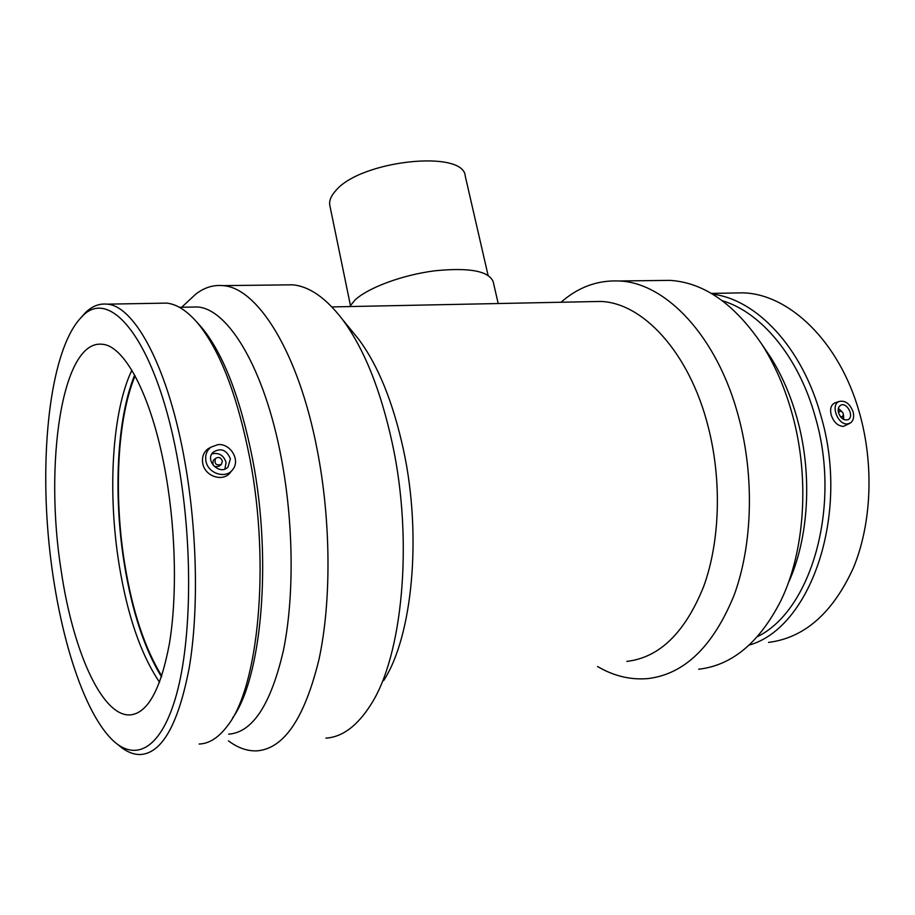 <?xml version="1.0" encoding="UTF-8"?>
<svg xmlns="http://www.w3.org/2000/svg" width="915" height="915" viewBox="0 0 915 915"><rect width="100%" height="100%" fill="white"/><g stroke="black" fill="none" stroke-linecap="round" stroke-linejoin="round"><path stroke-width="1.37" d="M350.399 305.29L329.857 205.578C328.931 200.968 330.91 195.993 335.771 190.652C360.476 160.308 463.825 149.362 465.243 176.057L488.061 275.278M498.206 303.528L493.162 281.637C488.644 270.954 469.143 267.352 434.682 270.817C402.68 274.889 368.596 287.493 355.203 299.811L349.656 306.559M493.917 303.62L416.268 305.198M838.575 412.974L839.535 411.121C843.07 411.636 844.076 413.534 842.566 416.828L840.279 416.462M838.552 412.882C837.694 409.291 838.357 406.775 840.553 405.311C846.684 401.445 854.69 416.497 848.159 419.619C844.042 420.797 840.839 418.555 838.552 412.882M843.721 419.493L843.527 415.021M841.789 411.441L838.346 408.479M222.391 461.08L221.464 464.317C216.123 465.838 214.133 463.882 215.483 458.461C218.559 456.585 220.858 457.454 222.391 461.08M213.87 459.845L213.355 460.279C212.006 465.689 213.996 467.634 219.314 466.112L220.938 464.763M230.386 458.827L228.029 467.005C220.012 475.903 204.434 460.68 213.035 452.296C220.755 447.538 226.543 449.711 230.386 458.827M211.834 453.909C218.902 452.33 223.637 455.167 226.062 462.441L224.918 469.006M205.864 460.68C205.063 455.007 206.733 450.512 210.885 447.183L217.953 444.621C230.168 443.215 240.336 459.536 233.142 469.006C226.691 479.563 207.614 473.844 205.864 460.68M847.633 423.92L850.584 422.879C853.501 420.523 854.336 416.817 853.089 411.784C849.898 403.675 845.266 400.232 839.204 401.468C830.042 404.59 837.797 425.338 847.633 423.92M849.875 423.302L843.447 426.39C837.808 426.058 833.725 422.261 831.22 414.987C829.779 409.028 830.934 405.025 834.686 402.989L835.498 402.703M231.667 470.768L230.946 471.637C224.061 482.834 204.434 476.692 202.684 462.933C201.86 457.031 203.553 452.387 207.762 449.013L210.278 447.549M178.791 466.101C192.848 546.941 191.544 639.551 176.675 693.856C161.761 748.321 136.232 762.275 113.002 740.555C80.051 708.976 54.26 617.488 47.523 526.239C40.809 435.002 53.264 345.401 81.79 316.842C110.738 284.508 158.215 344.36 178.791 466.101M166.301 477.31C175.977 534.04 177.03 598.158 169.367 643.908C160.56 690.356 147.235 714.043 129.381 714.958C101.085 715.416 72.685 649.055 61.305 571.509C44.011 464.305 61.751 339.694 102.08 344.257C125.149 345.378 153.125 398.551 166.301 477.31M80.829 317.802L85.575 312.518C92.175 306.125 99.358 303.345 107.112 304.157C134.871 305.77 168.978 368.814 185.299 464.26C197.354 533.479 198.669 612.181 189.188 667.996C178.265 724.497 161.966 753.342 140.292 754.532C132.904 754.612 125.561 751.387 118.241 744.844M159.862 303.22L166.679 303.105C176.858 304.146 187.243 310.883 197.846 323.338C220.115 350.445 237.5 395.783 250.001 459.319C270.463 565.333 258.247 687.714 227.492 725.824C218.685 737.616 209.238 743.678 199.161 744.032M196.622 321.897L201.689 327.478C223.557 354.105 240.599 398.414 252.826 460.417C272.315 561.421 261.484 678.335 232.536 718.058M190.251 307.097L197.183 306.971C227.858 308.412 264.561 368.139 281.34 458.232C293.726 523.529 294.298 597.815 283.33 650.874C270.771 704.664 252.54 732.435 228.659 734.173M188.353 301.046L195.524 294.344C203.953 287.665 213.035 284.759 222.791 285.629C257.149 287.39 298.301 351.532 317.105 449.311C331.047 520.452 331.527 601.67 318.946 659.612C304.569 718.286 283.947 748.699 257.069 750.849C247.405 751.272 237.854 747.932 228.418 740.841M284.039 284.908L292.48 284.817C309.064 286.246 325.626 297.672 342.187 319.083C363.884 348.135 380.617 389.664 392.386 443.706C413.58 541.611 402.531 656.352 370.621 704.985C357.182 726.041 342.279 737.09 325.877 738.131M351.955 331.036L358.531 339.076C378.044 365.211 393.015 402.051 403.424 449.608C422.192 535.71 412.402 636.417 383.682 680.554M590.815 301.641L600.332 301.447C642.433 302.442 689.189 351.966 708.038 426.138C722.015 479.94 720.105 541.463 703.612 586.664C685.015 632.7 659.429 657.611 626.855 661.385M561.055 302.247C578.154 287.184 597.449 280.093 618.917 280.974C665.628 282.415 717.692 336.388 738.863 417.926C754.623 477.333 752.496 545.466 733.99 595.493C713.117 646.402 684.534 674.081 648.209 678.553C630.79 680.131 613.908 676.128 597.575 666.532M659.052 280.505L670.009 280.379C703.807 282.483 734.459 303.86 761.955 344.498C774.822 364.616 784.898 387.777 792.184 413.957C809.935 477.253 804.994 551.322 780.838 600.766C759.416 642.627 732.023 665.445 698.648 669.22M764.254 347.872L769.984 356.29C781.57 374.418 790.64 395.2 797.159 418.635C812.749 474.187 808.871 538.866 788.112 583.415M722.393 300.76C760.96 312.129 798.852 356.896 815.356 417.24C841.697 506.43 811.148 610.591 757.529 636.577M712.579 294.173C756.179 299.262 802.112 346.991 820.892 415.776C850.39 514.596 810.427 628.079 749.213 645.064M732.274 293.029L742.786 292.846C789.05 293.841 839.57 341.478 859.46 412.837C874.237 464.694 871.629 524.146 853.238 568.215C832.581 613.164 804.342 637.892 768.531 642.41M161.772 676.036C144.787 648.346 132.469 611.163 124.817 564.509C113.574 495.827 117.086 419.013 135.088 375.882M161.498 676.883C144.478 648.964 132.137 611.597 124.463 564.795C113.174 495.804 116.663 418.658 134.665 375.116M159.576 682.304C140.933 654.671 127.471 615.612 119.202 565.127C107.432 493.036 111.87 412.013 131.852 370.232M841.114 417.492L842.36 416.92M838.289 411.693L839.535 411.121M215.483 458.461L213.355 460.279M839.204 401.468L834.686 402.977M210.885 447.183L207.762 449.013M81.79 316.842L85.575 312.518M107.112 304.157L166.679 303.105M201.689 327.478L197.846 323.338M179.409 307.314L197.183 306.971M181.696 307.268L195.524 294.344M222.791 285.629L292.48 284.817M358.531 339.076L342.187 319.083M331.893 306.925L600.332 301.447M618.917 280.974L670.009 280.379M769.984 356.29L761.955 344.498M711.287 293.406L742.786 292.846"/></g></svg>
